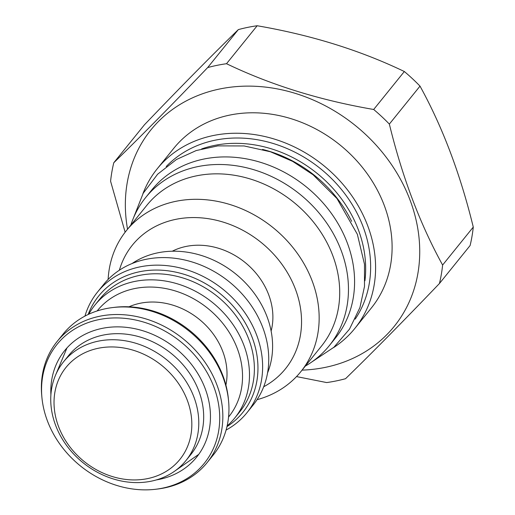<?xml version="1.0" encoding="UTF-8"?>
<svg xmlns="http://www.w3.org/2000/svg" width="515" height="515" viewBox="0 0 515 515"><rect width="100%" height="100%" fill="white"/><g stroke="black" fill="none" stroke-linecap="round" stroke-linejoin="round"><path stroke-width="0.77" d="M125.139 232.22L110.59 181.235A177.212 149.459 38.9 0 1 113.764 162.772C140.235 137.022 171.534 105.292 207.667 67.574A177.212 149.459 38.9 0 1 216.982 65.353A177.212 149.459 -141.1 0 1 226.516 63.712C270.736 84.956 319.796 100.213 373.684 109.483L404.339 71.521C360.114 50.277 311.06 35.026 257.172 25.75A177.212 149.459 -141.1 0 0 247.638 27.392A177.212 149.459 38.9 0 0 238.323 29.613C211.852 55.363 180.553 87.093 144.419 124.81L113.764 162.772M296.511 376.581L326.69 382.568A177.212 149.459 38.9 0 0 336.224 380.926A177.212 149.459 -141.1 0 0 345.539 378.705C372.01 352.955 403.309 321.225 439.443 283.507A177.212 149.459 -141.1 0 0 442.617 265.045C420.028 224.044 402.273 177.051 389.353 124.083L420.008 86.121A177.212 149.459 -141.1 0 0 404.339 71.521M420.008 86.121C442.597 127.121 460.352 174.109 473.272 227.083A177.212 149.459 -141.1 0 1 470.098 245.546L439.443 283.507M127.546 229.201A156.373 131.885 38.9 0 1 219.931 88.941A156.373 131.885 38.9 0 1 410.011 199.987A156.373 131.885 38.9 0 1 325.152 367.401A156.373 131.885 38.9 0 1 302.067 370.131M354.848 328.422L371.36 307.97A127.018 107.126 -141.1 0 0 366.32 172.506A127.018 107.126 -141.1 0 0 229.806 115.077A127.018 107.126 38.9 0 0 173.722 148.365L157.204 168.817A127.018 107.126 38.9 0 1 213.294 135.529A127.018 107.126 38.9 0 1 349.801 192.951A127.018 107.126 38.9 0 1 354.848 328.422A127.018 107.126 38.9 0 1 333.424 347.696M389.353 124.083A177.212 149.459 -141.1 0 0 373.684 109.483M207.667 67.574L238.323 29.613M226.516 63.712L257.172 25.75M442.617 265.045L473.272 227.083M142.88 193.82A127.018 107.126 38.9 0 1 157.204 168.817M355.196 319.113A121.765 102.697 -141.1 0 0 343.28 191.767A121.765 102.697 -141.1 0 0 215.058 140.202A121.765 102.697 38.9 0 0 166.236 166.512M364.935 280.784A118.502 99.942 -141.1 0 0 214.253 145.468A118.502 99.942 38.9 0 0 201.648 148.932M351.629 221.347A118.502 99.942 -141.1 0 0 262.553 149.421M329.207 345.758A117.961 99.485 38.9 0 0 341.13 250.387A117.961 99.485 -141.1 0 0 250.303 168.72A117.961 99.485 -141.1 0 0 145.661 197.535L151.777 189.964A117.961 99.485 -141.1 0 1 256.425 161.144A117.961 99.485 -141.1 0 1 347.252 242.81A117.961 99.485 38.9 0 1 335.323 338.181L329.207 345.758A117.961 99.485 38.9 0 1 305.337 366.081M145.661 197.535A117.961 99.485 -141.1 0 0 130.816 225.145M321.399 346.196A112.161 94.593 -141.1 0 0 316.944 226.574A112.161 94.593 -141.1 0 0 196.402 175.86A112.161 94.593 38.9 0 0 146.878 205.26L126.317 230.72A112.161 94.593 38.9 0 1 175.84 201.32A112.161 94.593 -141.1 0 1 296.382 252.035A112.161 94.593 -141.1 0 1 300.837 371.656L321.399 346.196M108.131 279.439A112.161 94.593 38.9 0 1 126.317 230.72M257.036 399.692A112.161 94.593 -141.1 0 0 300.837 371.656M119.371 270.208A98.391 82.979 38.9 0 1 175.827 219.339A98.391 82.979 38.9 0 1 290.248 277.694A98.391 82.979 38.9 0 1 263.693 386.759M271.122 331.061A67.948 57.307 -141.1 0 0 251.127 267.909A67.948 57.307 -141.1 0 0 186.07 246.44A67.948 57.307 38.9 0 0 172.261 251.223M267.555 372.931A89.874 75.802 -141.1 0 0 247.284 284.834A89.874 75.802 -141.1 0 0 157.77 252.826A89.874 75.802 38.9 0 0 132.078 263.526M246.943 412.727A96.035 80.997 38.9 0 0 256.657 335.078A96.035 80.997 -141.1 0 0 182.709 268.592A96.035 80.997 -141.1 0 0 97.515 292.057L103.631 284.48A96.035 80.997 -141.1 0 1 188.825 261.021A96.035 80.997 -141.1 0 1 262.772 327.508A96.035 80.997 38.9 0 1 253.058 405.151L246.943 412.727A96.035 80.997 38.9 0 1 226.079 430.077M97.515 292.057A96.035 80.997 -141.1 0 0 84.943 316.101M88.142 314.504A92.636 78.132 -141.1 0 1 169.017 270.948A92.636 78.132 -141.1 0 1 252.202 337.512A92.636 78.132 38.9 0 1 226.973 426.613M234.808 417.942L239.707 411.884A89.874 75.802 -141.1 0 0 236.134 316.03A89.874 75.802 -141.1 0 0 139.546 275.396A89.874 75.802 38.9 0 0 99.859 298.957L94.966 305.015A89.874 75.802 38.9 0 1 134.653 281.46A89.874 75.802 38.9 0 1 231.241 322.094A89.874 75.802 38.9 0 1 234.808 417.942A89.874 75.802 38.9 0 1 227.128 425.931M97.168 310.938A84.441 71.212 38.9 0 1 134.647 288.567A84.441 71.212 38.9 0 1 225.499 326.89A84.441 71.212 38.9 0 1 228.557 417.034M225.905 385.065A67.948 57.307 -141.1 0 0 204.062 323.562A67.948 57.307 -141.1 0 0 140.196 303.251A67.948 57.307 38.9 0 0 128.988 306.798M88.773 314.208A89.874 75.802 38.9 0 1 94.966 305.015M185.947 460.571L190.84 454.513A78.641 66.326 -141.1 0 0 187.718 370.646A78.641 66.326 -141.1 0 0 103.2 335.091A78.641 66.326 38.9 0 0 68.476 355.698L63.583 361.762A78.641 66.326 38.9 0 1 98.307 341.149A78.641 66.326 38.9 0 1 182.825 376.703A78.641 66.326 38.9 0 1 185.947 460.571A78.641 66.326 38.9 0 1 151.223 481.184A78.641 66.326 38.9 0 1 66.705 445.63A78.641 66.326 38.9 0 1 63.583 361.762M98.301 348.262A73.201 61.742 38.9 0 1 187.286 400.245A73.201 61.742 38.9 0 1 147.56 478.615A73.201 61.742 38.9 0 1 58.575 426.632A73.201 61.742 38.9 0 1 98.301 348.262M228.602 401.217L228.422 399.273A94.638 79.819 38.9 0 0 222.886 375.628A94.638 79.819 -141.1 0 0 114.562 307.333L112.631 307.564A96.395 81.299 -141.1 0 1 222.963 377.128A96.395 81.299 38.9 0 1 228.602 401.217A96.395 81.299 38.9 0 1 213.216 455.067L207.101 462.637A96.395 81.299 38.9 0 1 157.693 489.018L155.762 489.25A94.638 79.819 38.9 0 1 47.438 420.955A94.638 79.819 -141.1 0 1 41.902 397.303L41.728 395.365A96.395 81.299 -141.1 0 1 57.107 341.516A96.395 81.299 -141.1 0 1 142.623 317.967A96.395 81.299 -141.1 0 1 216.847 384.705A96.395 81.299 38.9 0 1 207.101 462.637M112.631 307.564A96.395 81.299 -141.1 0 0 63.223 333.939L57.107 341.516M41.902 397.303A94.638 79.819 -141.1 0 1 110.564 318.083A94.638 79.819 -141.1 0 1 213.834 386.836A94.638 79.819 38.9 0 1 155.762 489.25M50.901 394.76A84.801 71.521 -141.1 0 1 64.658 350.618A84.801 71.521 -141.1 0 1 139.893 329.903A84.801 71.521 -141.1 0 1 205.182 388.613A84.801 71.521 38.9 0 1 196.608 457.172A84.801 71.521 38.9 0 1 156.354 479.922M311.601 362.109L333.932 347.239L349.479 329.156L359.921 307.59L364.498 286.417L364.498 264.266L357.346 234.274L336.99 198.565L313.043 174.746L292.623 161.362L270.433 151.764L244.104 145.951L217.89 145.88L196.234 150.541L176.497 159.476L157.616 174.225L143.215 193.228L133.379 218.186M66.969 347.921L55.717 374.772M198.758 454.346L174.881 471"/></g></svg>
